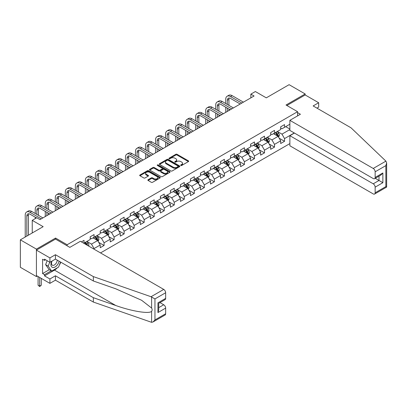 <?xml version="1.0" encoding="UTF-8"?>
<svg xmlns="http://www.w3.org/2000/svg" width="407" height="407" viewBox="0 0 407 407"><rect width="100%" height="100%" fill="white"/><g stroke="black" fill="none" stroke-linecap="round" stroke-linejoin="round"><path stroke-width="0.61" d="M180.835 165.461A0.626 0.361 0 0 0 181.72 165.461L188.421 161.589A0.89 0.514 0 0 0 188.68 161.228A0.89 0.514 0 0 0 188.421 160.862L177.065 154.309A0.89 0.514 0 0 0 175.804 154.309L169.103 158.175A0.626 0.361 0 0 0 168.92 158.43A0.626 0.361 0 0 0 169.103 158.689A0.626 0.361 0 0 0 169.984 158.689L170.854 158.186A2.854 1.648 0 0 1 174.888 158.186L175.834 158.73A2.854 1.648 0 0 1 176.674 159.9A2.854 1.648 0 0 1 175.834 161.065L174.969 161.564A0.626 0.361 0 0 0 174.786 161.818A0.626 0.361 0 0 0 174.969 162.072A0.626 0.361 0 0 0 175.849 162.072L176.719 161.574A2.854 1.648 0 0 1 180.759 161.574L181.7 162.118A2.854 1.648 0 0 1 182.54 163.283A2.854 1.648 0 0 1 181.7 164.448L180.835 164.952A0.626 0.361 0 0 0 180.652 165.206A0.626 0.361 0 0 0 180.835 165.461L180.835 164.952M148.112 179.726A0.89 0.514 0 0 0 147.853 180.092A0.89 0.514 0 0 0 148.112 180.454L151.297 182.295A0.89 0.514 0 0 0 152.559 182.295L160.002 177.996A0.89 0.514 0 0 0 160.266 177.635A0.89 0.514 0 0 0 160.002 177.269L148.647 170.716A0.89 0.514 0 0 0 147.385 170.716L139.942 175.01A0.89 0.514 0 0 0 139.682 175.376A0.89 0.514 0 0 0 139.942 175.738L143.793 177.961A0.89 0.514 0 0 0 145.055 177.961L148.24 176.124A0.89 0.514 0 0 0 148.499 175.758A0.89 0.514 0 0 0 148.24 175.392L146.332 174.293A2.386 1.379 0 0 1 145.63 173.316A2.386 1.379 0 0 1 147.105 172.044A2.386 1.379 0 0 1 149.705 172.344L157.178 176.658A2.386 1.379 0 0 1 157.88 177.635A2.386 1.379 0 0 1 156.405 178.907A2.386 1.379 0 0 1 153.805 178.607L152.559 177.89A0.89 0.514 0 0 0 151.297 177.89L148.112 179.726L148.112 180.454L151.297 178.632L151.297 177.89M316.926 108.125L318.666 107.127L318.666 102.747L305.169 94.953L305.169 93.956L289.102 84.676L266.29 97.848L255.362 91.539L250.865 94.139L254.08 95.996L39.952 219.617L36.737 217.765L32.239 220.36L32.239 232.977M55.566 239.138L55.566 238.059L36.416 249.115L20.35 239.84L43.162 226.668L32.239 220.36M55.566 238.059L67.135 244.739L297.583 111.691L297.583 115.883M305.169 93.956L286.019 105.011L297.583 111.691M170.915 170.971A0.89 0.514 0 0 0 172.176 170.971L179.619 166.672A0.89 0.514 0 0 0 179.884 166.305A0.89 0.514 0 0 0 179.619 165.944L168.269 159.386A0.89 0.514 0 0 0 167.007 159.386L159.559 163.685A0.89 0.514 0 0 0 159.3 164.052A0.89 0.514 0 0 0 159.559 164.413L170.915 170.971M157.636 165.598A0.626 0.361 0 0 1 158.267 165.685L158.267 164.942L169.811 171.606A0.89 0.514 0 0 1 170.075 171.973A0.89 0.514 0 0 1 169.811 172.334L162.368 176.633A0.89 0.514 0 0 1 161.106 176.633L149.751 170.075L149.751 169.348A0.89 0.514 0 0 0 149.491 169.714A0.89 0.514 0 0 0 149.751 170.075M149.751 169.348L152.94 167.511A0.89 0.514 0 0 1 154.202 167.511L158.806 170.167A0.89 0.514 0 0 0 160.068 170.167L162.179 168.946A0.89 0.514 0 0 0 162.439 168.584A0.89 0.514 0 0 0 162.179 168.218L157.387 165.451A0.626 0.361 0 0 1 157.204 165.196A0.626 0.361 0 0 1 157.59 164.866A0.626 0.361 0 0 1 158.267 164.942M36.416 249.115L36.416 276.572L20.35 267.297L20.35 239.84M67.135 245.813L67.135 244.739M100.519 252.92L289.876 143.595M289.876 124.232L284.539 127.31L284.539 124.598L280.682 126.826L280.682 129.533L274.516 133.099L274.516 130.388L270.66 132.616L270.66 135.322L264.489 138.884L264.489 136.177L260.633 138.4L260.633 141.112L254.461 144.673L254.461 141.967L250.61 144.19L250.61 146.896L244.439 150.463L244.439 147.751L240.583 149.98L240.583 152.686L234.412 156.247L234.412 153.541L230.555 155.764L230.555 158.476L224.389 162.037L224.389 159.33L220.533 161.554L220.533 164.265L214.362 167.826L214.362 165.115L210.505 167.343L210.505 170.05L204.339 173.611L204.339 170.904L200.483 173.133L200.483 175.839L194.312 179.401L194.312 176.694L190.456 178.917L190.456 181.629L184.29 185.19L184.29 182.478L180.433 184.707L180.433 187.413L174.262 190.975L174.262 188.268L170.406 190.496L170.406 193.203L164.235 196.764L164.235 194.058L160.383 196.281L160.383 198.992L154.212 202.554L154.212 199.842L150.356 202.07L150.356 204.777L144.185 208.338L144.185 205.632L140.329 207.86L140.329 210.567L134.162 214.128L134.162 211.421L130.306 213.644L130.306 216.356L124.135 219.917L124.135 217.206L120.279 219.434L120.279 222.141L114.113 225.707L114.113 222.995L110.256 225.224L110.256 227.93L104.085 231.491L104.085 228.785L100.229 231.008L100.229 233.72L94.063 237.281L94.063 234.574L90.206 236.798L90.206 239.504L84.035 243.071L84.035 240.359L81.4 241.88M294.276 132.967L284.539 138.589L284.539 141.295L280.682 143.523L280.682 140.812L274.516 144.378L274.516 147.085L270.66 149.313L270.66 146.601L264.489 150.163L264.489 152.874L260.633 155.098L260.633 152.391L254.461 155.952L254.461 158.659L250.61 160.887L250.61 158.181L244.439 161.742L244.439 164.448L240.583 166.677L240.583 163.965L234.412 167.526L234.412 170.238L230.555 172.461L230.555 169.755L224.389 173.316L224.389 176.022L220.533 178.251L220.533 175.544L214.362 179.105L214.362 181.812L210.505 184.04L210.505 181.329L204.339 184.89L204.339 187.602L200.483 189.825L200.483 187.118L194.312 190.68L194.312 193.386L190.456 195.614L190.456 192.908L184.29 196.469L184.29 199.176L180.433 201.404L180.433 198.692L174.262 202.254L174.262 204.965L170.406 207.188L170.406 204.482L164.235 208.043L164.235 210.755L160.383 212.978L160.383 210.271L154.212 213.833L154.212 216.539L150.356 218.768L150.356 216.056L144.185 219.622L144.185 222.329L140.329 224.552L140.329 221.846L134.162 225.407L134.162 228.118L130.306 230.342L130.306 227.635L124.135 231.196L124.135 233.903L120.279 236.131L120.279 233.42L114.113 236.986L114.113 239.692L110.256 241.921L110.256 239.209L104.085 242.77L104.085 245.482L100.229 247.705L100.229 244.999L94.063 248.56L94.063 249.191M84.035 243.071L83.745 243.233M93.03 237.876L97.66 240.547L91.489 244.108L86.864 241.437M90.206 238.024L91.489 238.767L94.063 237.281M91.489 244.108L94.063 248.56M97.66 240.547L100.229 244.999M103.057 232.087L107.687 234.758L101.516 238.319L96.886 235.648M100.229 232.234L101.516 232.977L104.085 231.491M101.516 238.319L104.085 242.77M107.687 234.758L110.256 239.209M113.085 226.297L117.709 228.968L111.538 232.529L106.914 229.858M110.256 226.445L111.538 227.187L114.113 225.707M111.538 232.529L114.113 236.986M117.709 228.968L120.279 233.42M123.107 220.513L127.737 223.184L121.566 226.745L116.936 224.074M120.279 220.66L121.566 221.403L124.135 219.917M121.566 226.745L124.135 231.196M127.737 223.184L130.306 227.635M133.135 214.723L137.759 217.394L131.593 220.955L126.964 218.284M130.306 214.871L131.593 215.613L134.162 214.128M131.593 220.955L134.162 225.407M137.759 217.394L140.329 221.846M143.157 208.933L147.787 211.604L141.616 215.166L136.991 212.495M140.329 209.081L141.616 209.824L144.185 208.338M141.616 215.166L144.185 219.622M147.787 211.604L150.356 216.056M153.185 203.144L157.809 205.82L151.643 209.381L147.013 206.71M150.356 203.297L151.643 204.034L154.212 202.554M151.643 209.381L154.212 213.833M157.809 205.82L160.383 210.271M163.207 197.359L167.837 200.03L161.665 203.592L157.041 200.921M160.383 197.507L161.665 198.25L164.235 196.764M161.665 203.592L164.235 208.043M167.837 200.03L170.406 204.482M173.234 191.57L177.859 194.241L171.693 197.802L167.063 195.131M170.406 191.717L171.693 192.46L174.262 190.975M171.693 197.802L174.262 202.254M177.859 194.241L180.433 198.692M183.257 185.78L187.886 188.456L181.715 192.018L177.091 189.347M180.433 185.933L181.715 186.671L184.29 185.19M181.715 192.018L184.29 196.469M187.886 188.456L190.456 192.908M193.284 179.996L197.909 182.667L191.743 186.228L187.113 183.557M190.456 180.143L191.743 180.886L194.312 179.401M191.743 186.228L194.312 190.68M197.909 182.667L200.483 187.118M203.312 174.206L207.936 176.877L201.765 180.438L197.141 177.767M200.483 174.354L201.765 175.096L204.339 173.611M201.765 180.438L204.339 184.89M207.936 176.877L210.505 181.329M213.334 168.417L217.964 171.088L211.793 174.654L207.163 171.978M210.505 168.569L211.793 169.307L214.362 167.826M211.793 174.654L214.362 179.105M217.964 171.088L220.533 175.544M223.362 162.632L227.986 165.303L221.82 168.864L217.19 166.193M220.533 162.78L221.82 163.522L224.389 162.037M221.82 168.864L224.389 173.316M227.986 165.303L230.555 169.755M233.384 156.843L238.014 159.513L231.842 163.075L227.218 160.404M230.555 156.99L231.842 157.733L234.412 156.247M231.842 163.075L234.412 167.526M238.014 159.513L240.583 163.965M243.411 151.053L248.036 153.724L241.87 157.285L237.24 154.614M240.583 151.201L241.87 151.943L244.439 150.463M241.87 157.285L244.439 161.742M248.036 153.724L250.61 158.181M253.434 145.268L258.063 147.939L251.892 151.501L247.268 148.83M250.61 145.416L251.892 146.159L254.461 144.673M251.892 151.501L254.461 155.952M258.063 147.939L260.633 152.391M263.461 139.479L268.086 142.15L261.92 145.711L257.29 143.04M260.633 139.626L261.92 140.369L264.489 138.884M261.92 145.711L264.489 150.163M268.086 142.15L270.66 146.601M273.484 133.689L278.113 136.36L271.942 139.922L267.318 137.251M270.66 133.837L271.942 134.58L274.516 133.099M271.942 139.922L274.516 144.378M278.113 136.36L280.682 140.812M289.876 129.574L281.97 134.137L277.34 131.466M285.694 126.643L289.876 129.055M280.682 128.052L281.97 128.795L284.539 127.31M281.97 134.137L284.539 138.589M36.416 276.572L37.281 276.073M250.865 94.139L250.865 97.848M279.171 138.197L284.539 141.295M269.149 143.986L274.516 147.085M259.122 149.776L264.489 152.874M249.099 155.56L254.461 158.659M239.072 161.35L244.439 164.448M229.049 167.14L234.412 170.238M219.022 172.924L224.389 176.022M208.995 178.714L214.362 181.812M198.972 184.503L204.339 187.602M188.945 190.293L194.312 193.386M178.922 196.077L184.29 199.176M168.895 201.867L174.262 204.965M158.872 207.656L164.235 210.755M148.845 213.441L154.212 216.539M138.823 219.231L144.185 222.329M128.795 225.02L134.162 228.118M118.773 230.805L124.135 233.903M108.745 236.594L114.113 239.692M98.718 242.384L104.085 245.482M181.084 165.547L181.7 165.191A2.854 1.648 0 0 0 182.54 164.026L182.54 163.283M176.674 159.9L176.674 160.638A2.854 1.648 0 0 1 175.834 161.803L175.219 162.164M188.41 161.599L177.065 155.052A0.89 0.514 0 0 0 175.804 155.052L169.353 158.776M179.619 165.944L179.619 166.672L168.269 160.129A0.89 0.514 0 0 0 167.007 160.129L159.575 164.423M178.042 166.565A0.626 0.361 0 0 0 178.225 166.305A0.626 0.361 0 0 0 178.042 166.051L168.076 160.297A0.626 0.361 0 0 0 167.196 160.297L166.28 160.826A2.854 1.648 0 0 0 165.446 161.991A2.854 1.648 0 0 0 166.28 163.156L173.092 167.089A2.854 1.648 0 0 0 177.131 167.089L178.042 166.565L178.042 167.302A0.626 0.361 0 0 0 178.225 167.048L178.225 166.305M165.446 161.991L165.446 162.734A2.854 1.648 0 0 0 166.28 163.899L166.28 163.156M178.042 167.302L177.131 167.832A2.854 1.648 0 0 1 173.092 167.832L166.28 163.899M149.766 170.085L152.94 168.254L152.94 167.511M162.439 168.584L162.439 169.327A0.89 0.514 0 0 1 162.179 169.688L160.068 170.909A0.89 0.514 0 0 1 158.806 170.909L154.202 168.254A0.89 0.514 0 0 0 152.94 168.254M158.267 165.685L169.8 172.344M163.583 172.924A2.386 1.379 0 0 0 166.183 173.224A2.386 1.379 0 0 0 167.659 171.952A2.386 1.379 0 0 0 166.956 170.981L164.326 169.46A0.89 0.514 0 0 0 163.065 169.46L160.948 170.675A0.89 0.514 0 0 0 160.689 171.042A0.89 0.514 0 0 0 160.948 171.408L163.583 172.924L163.583 173.667A2.386 1.379 0 0 0 166.183 173.967A2.386 1.379 0 0 0 167.659 172.695L167.659 171.952M160.689 171.042L160.689 171.785A0.89 0.514 0 0 0 160.948 172.146L160.948 171.408M163.583 173.667L160.948 172.146M157.88 177.635L157.88 178.378A2.386 1.379 0 0 1 156.405 179.65A2.386 1.379 0 0 1 153.805 179.35L152.559 178.632A0.89 0.514 0 0 0 151.297 178.632M145.63 173.316L145.63 174.059A2.386 1.379 0 0 0 146.332 175.035L146.332 174.293M148.229 176.129L146.332 175.035M159.992 178.007L148.647 171.454A0.89 0.514 0 0 0 147.385 171.454L139.957 175.748M278.622 137.24L279.385 135.317A2.406 1.389 -120 0 0 278.617 133.267L277.289 131.492M274.979 134.554L274.079 133.348M277.742 136.147L278.083 135.419A2.406 1.389 -120 0 0 277.396 133.969L276.068 132.199M275.468 132.55L276.938 134.513A1.226 0.707 60 0 1 277.162 134.885L278.083 135.419M275.3 132.646L276.623 134.417A2.406 1.389 60 0 1 277.315 135.862M225.727 103.52L225.727 99.364A6.817 3.938 60 0 1 227.137 96.245L228.744 95.314A6.817 3.938 60 0 1 232.153 95.655L243.411 102.152M227.137 96.245A6.817 3.938 60 0 1 230.545 96.581L241.804 103.083M240.196 104.009L230.545 98.438A4.543 2.625 -120 0 0 228.271 98.209A4.543 2.625 -120 0 0 227.33 100.29L227.33 104.446M229.222 98.001A4.543 2.625 -120 0 0 228.938 99.364L228.938 105.372M227.33 108.155L227.33 111.437M228.938 109.086L228.938 110.511M225.727 112.363L225.727 107.229M51.75 261.223A5.907 3.409 120 0 0 53.027 267.521A5.907 3.409 120 0 0 59.117 261.223M52.065 261.045A4.045 2.335 120 0 0 52.335 265.201A4.045 2.335 120 0 0 52.925 265.384A4.045 2.335 120 0 0 57.214 260.124M60.541 262.042L58.588 267.073L51.648 271.082L49.079 269.597L45.609 264.662L47.146 260.694M51.648 271.082L48.179 266.147L49.72 262.174M45.609 264.662L48.179 266.147M385.907 161.131L386.65 162.932L385.851 165.618L375.152 171.795A2.727 1.572 -120 0 0 373.224 168.457L385.907 161.131L351.053 127.829L313.136 105.937L318.666 102.747M294.434 133.058L289.876 135.694L289.876 145.787L373.224 193.91A2.727 1.572 -120 0 0 374.588 194.042A2.727 1.572 -120 0 0 375.152 192.796L375.152 187.154A2.727 1.572 -120 0 0 373.224 183.816L379.009 180.479L382.865 182.702L375.152 187.154M289.876 135.694L373.224 183.816M297.583 112.617L300.412 114.25L289.876 120.335L289.876 130.423L373.224 178.546A2.727 1.572 -120 0 0 374.588 178.683A2.727 1.572 -120 0 0 375.152 177.437L375.152 171.795M289.876 120.335L373.224 168.457M305.169 94.953L286.884 105.51M375.244 178.302L379.009 180.479L379.009 176.129M375.152 177.437L382.865 172.98L380.937 175.015L374.588 178.683M375.152 192.796L385.851 186.62L386.258 186.854M57.306 267.811A10.226 5.902 -60 0 1 54.472 270.116L44.516 275.87L49.913 278.983L55.438 275.793L93.356 297.685L93.356 302.06L151.613 322.324L153.022 321.962L154.95 319.927L165.649 313.751A2.727 1.572 60 0 1 165.084 314.998L153.022 321.962M93.356 297.685L115.766 305.504C131.685 311.289 149.522 314.158 151.613 311.279C152.31 310.399 152.31 309.32 151.613 308.043L141.6 300.264L115.766 288.807L93.356 280.988L55.438 259.096L49.913 262.286L44.516 259.173L44.516 260.358L42.587 259.244L42.587 273.565L44.516 274.679L51.196 270.823M49.913 278.983L49.913 283.364L36.416 275.57L36.416 250.117L55.505 239.097L69.831 247.375L80.372 241.29L163.721 289.408A2.727 1.572 60 0 1 165.649 292.75L165.649 298.387A2.727 1.572 60 0 1 165.084 299.638L158.74 303.301L158.74 309.875L157.941 312.561L157.941 302.839C158.979 303.439 158.979 303.439 157.941 302.839L165.649 298.387M55.438 275.793L55.438 280.174L49.913 283.364M93.356 302.06L55.438 280.174M165.649 292.75L154.95 298.926L151.038 296.734L93.356 276.607L55.438 254.721L49.913 257.911L49.913 262.286M49.913 257.911L36.416 250.117M44.516 275.87L44.516 274.679M55.438 254.721L55.438 259.096M93.356 276.607L93.356 280.988M158.74 307.646L163.721 304.772A2.727 1.572 60 0 1 165.649 308.109L165.649 313.751M163.721 304.772L159.961 302.594M60.791 262.184A10.226 5.902 -60 0 1 59.336 265.135M45.543 259.763L44.516 260.358M42.587 273.565L49.272 269.709M268.595 143.03L269.358 141.102A2.406 1.389 -120 0 0 268.589 139.052L267.267 137.281M264.952 140.339L264.051 139.138M267.714 141.936L268.06 141.209A2.406 1.389 -120 0 0 267.368 139.759L266.046 137.988M265.44 138.334L266.911 140.298A1.226 0.707 60 0 1 267.134 140.674L268.06 141.209M265.272 138.431L266.6 140.201A2.406 1.389 60 0 1 267.287 141.651M258.572 148.82L259.335 146.891A2.406 1.389 -120 0 0 258.567 144.841L257.239 143.071M254.93 146.128L254.024 144.928M257.692 147.721L258.033 146.993A2.406 1.389 -120 0 0 257.346 145.543L256.018 143.773M255.413 144.124L256.888 146.088A1.226 0.707 60 0 1 257.112 146.459L258.033 146.993M255.245 144.22L256.573 145.991A2.406 1.389 60 0 1 257.265 147.441M215.7 109.305L215.7 105.154A6.817 3.938 60 0 1 217.109 102.03L218.717 101.104A6.817 3.938 60 0 1 222.125 101.44L233.384 107.941M217.109 102.03A6.817 3.938 60 0 1 220.518 102.371L231.776 108.867M230.174 109.798L220.518 104.223A4.543 2.625 -120 0 0 218.249 103.999A4.543 2.625 -120 0 0 217.307 106.079L217.307 110.236M219.195 103.79A4.543 2.625 -120 0 0 218.915 105.154L218.915 111.162M217.307 113.945L217.307 117.226M218.915 114.871L218.915 116.295M215.7 118.152L215.7 113.019M205.672 115.095L205.672 110.938A6.817 3.938 60 0 1 207.087 107.819L208.694 106.893A6.817 3.938 60 0 1 212.103 107.229L223.362 113.731M207.087 107.819A6.817 3.938 60 0 1 210.495 108.155L221.754 114.657M220.146 115.583L210.495 110.012A4.543 2.625 -120 0 0 208.221 109.788A4.543 2.625 -120 0 0 207.28 111.869L207.28 116.02M209.173 109.575A4.543 2.625 -120 0 0 208.888 110.938L208.888 116.951M207.28 119.734L207.28 123.011M208.888 120.66L208.888 122.085M205.672 123.942L205.672 118.803M248.545 154.604L249.308 152.681A2.406 1.389 -120 0 0 248.54 150.631L247.217 148.86M244.902 151.918L244.002 150.712M247.665 153.51L248.011 152.783A2.406 1.389 -120 0 0 247.319 151.333L245.996 149.562M245.39 149.913L246.861 151.877A1.226 0.707 60 0 1 247.085 152.249L248.011 152.783M245.223 150.01L246.55 151.78A2.406 1.389 60 0 1 247.237 153.225M238.517 160.394L239.285 158.465A2.406 1.389 -120 0 0 238.517 156.415L237.189 154.645M234.875 157.702L233.974 156.502M237.637 159.3L237.983 158.572A2.406 1.389 -120 0 0 237.296 157.122L235.968 155.352M235.363 155.698L236.838 157.662A1.226 0.707 60 0 1 237.057 158.038L237.983 158.572M235.195 155.795L236.523 157.565A2.406 1.389 60 0 1 237.215 159.015M228.495 166.183L229.258 164.255A2.406 1.389 -120 0 0 228.49 162.205L227.162 160.434M224.852 163.492L223.952 162.291M227.615 165.084L227.961 164.357A2.406 1.389 -120 0 0 227.269 162.912L225.941 161.141M225.341 161.487L226.811 163.451A1.226 0.707 60 0 1 227.035 163.823L227.961 164.357M225.173 161.584L226.501 163.355A2.406 1.389 60 0 1 227.187 164.804M195.65 120.884L195.65 116.728A6.817 3.938 60 0 1 197.059 113.609L198.667 112.678A6.817 3.938 60 0 1 202.076 113.019L213.334 119.516M197.059 113.609A6.817 3.938 60 0 1 200.468 113.945L211.726 120.447M210.124 121.372L200.468 115.802A4.543 2.625 -120 0 0 198.199 115.573A4.543 2.625 -120 0 0 197.258 117.654L197.258 121.81M199.145 115.364A4.543 2.625 -120 0 0 198.86 116.728L198.86 122.736M197.258 125.519L197.258 128.8M198.86 126.45L198.86 127.874M195.65 129.726L195.65 124.593M185.623 126.669L185.623 122.517A6.817 3.938 60 0 1 187.037 119.393L188.645 118.468A6.817 3.938 60 0 1 192.048 118.803L203.312 125.305M187.037 119.393A6.817 3.938 60 0 1 190.445 119.734L201.704 126.231M200.096 127.162L190.445 121.586A4.543 2.625 -120 0 0 188.171 121.362A4.543 2.625 -120 0 0 187.23 123.443L187.23 127.6M189.123 121.154A4.543 2.625 -120 0 0 188.838 122.517L188.838 128.526M187.23 131.308L187.23 134.59M188.838 132.234L188.838 133.659M185.623 135.516L185.623 130.382M175.6 132.458L175.6 128.302A6.817 3.938 60 0 1 177.009 125.183L178.617 124.257A6.817 3.938 60 0 1 182.026 124.593L193.284 131.095M177.009 125.183A6.817 3.938 60 0 1 180.418 125.519L191.677 132.021M190.069 132.947L180.418 127.376A4.543 2.625 -120 0 0 178.149 127.152A4.543 2.625 -120 0 0 177.208 129.233L177.208 133.384M179.095 126.943A4.543 2.625 -120 0 0 178.81 128.302L178.81 134.315M177.208 137.098L177.208 140.374M178.81 138.024L178.81 139.448M175.6 141.305L175.6 136.167M218.467 171.968L219.236 170.045A2.406 1.389 -120 0 0 218.467 167.994L217.14 166.224M214.825 169.281L213.924 168.076M217.587 170.874L217.933 170.146A2.406 1.389 -120 0 0 217.246 168.696L215.919 166.926M215.313 167.277L216.789 169.241A1.226 0.707 60 0 1 217.007 169.612L217.933 170.146M215.145 167.374L216.473 169.144A2.406 1.389 60 0 1 217.165 170.589M165.573 138.248L165.573 134.091A6.817 3.938 60 0 1 166.987 130.973L168.59 130.042A6.817 3.938 60 0 1 171.998 130.382L183.257 136.879M166.987 130.973A6.817 3.938 60 0 1 170.396 131.308L181.654 137.81M180.047 138.736L170.396 133.165A4.543 2.625 -120 0 0 168.122 132.936A4.543 2.625 -120 0 0 167.18 135.017L167.18 139.174M169.073 132.728A4.543 2.625 -120 0 0 168.788 134.091L168.788 140.1M167.18 142.882L167.18 146.164M168.788 143.813L168.788 145.238M165.573 147.09L165.573 141.957M208.445 177.757L209.208 175.829A2.406 1.389 -120 0 0 208.44 173.779L207.112 172.008M204.802 175.066L203.902 173.865M207.565 176.663L207.911 175.936A2.406 1.389 -120 0 0 207.219 174.486L205.891 172.716M205.291 173.061L206.761 175.025A1.226 0.707 60 0 1 206.985 175.402L207.911 175.936M205.123 173.158L206.446 174.929A2.406 1.389 60 0 1 207.138 176.379M155.55 144.032L155.55 139.881A6.817 3.938 60 0 1 156.96 136.757L158.567 135.831A6.817 3.938 60 0 1 161.976 136.167L173.234 142.669M156.96 136.757A6.817 3.938 60 0 1 160.368 137.098L171.627 143.595M170.019 144.526L160.368 138.95A4.543 2.625 -120 0 0 158.094 138.726A4.543 2.625 -120 0 0 157.153 140.807L157.153 144.963M159.045 138.517A4.543 2.625 -120 0 0 158.761 139.881L158.761 145.889M157.153 148.672L157.153 151.953M158.761 149.598L158.761 151.022M155.55 152.879L155.55 147.746M198.418 183.547L199.186 181.619A2.406 1.389 -120 0 0 198.413 179.568L197.09 177.798M194.775 180.856L193.874 179.655M197.537 182.453L197.883 181.72A2.406 1.389 -120 0 0 197.192 180.276L195.869 178.505M195.263 178.851L196.734 180.815A1.226 0.707 60 0 1 196.957 181.186L197.883 181.72M195.095 178.948L196.423 180.718A2.406 1.389 60 0 1 197.11 182.168M145.523 149.822L145.523 145.665A6.817 3.938 60 0 1 146.937 142.547L148.54 141.621A6.817 3.938 60 0 1 151.948 141.957L163.207 148.458M146.937 142.547A6.817 3.938 60 0 1 150.341 142.882L161.604 149.384M159.997 150.31L150.341 144.739A4.543 2.625 -120 0 0 148.072 144.516A4.543 2.625 -120 0 0 147.131 146.596L147.131 150.748M149.023 144.307A4.543 2.625 -120 0 0 148.738 145.665L148.738 151.679M147.131 154.462L147.131 157.738M148.738 155.388L148.738 156.812M145.523 158.669L145.523 153.531M188.395 189.331L189.158 187.408A2.406 1.389 -120 0 0 188.39 185.358L187.062 183.588M184.753 186.645L183.852 185.439M187.515 188.238L187.856 187.51A2.406 1.389 -120 0 0 187.169 186.06L185.841 184.29M185.241 184.641L186.711 186.604A1.226 0.707 60 0 1 186.935 186.976L187.856 187.51M185.073 184.737L186.396 186.508A2.406 1.389 60 0 1 187.088 187.958M135.5 155.611L135.5 151.455A6.817 3.938 60 0 1 136.91 148.336L138.517 147.405A6.817 3.938 60 0 1 141.926 147.746L153.185 154.243M136.91 148.336A6.817 3.938 60 0 1 140.318 148.672L151.577 155.174M149.969 156.1L140.318 150.529A4.543 2.625 -120 0 0 138.044 150.3A4.543 2.625 -120 0 0 137.103 152.381L137.103 156.537M138.996 150.091A4.543 2.625 -120 0 0 138.711 151.455L138.711 157.463M137.103 160.246L137.103 163.528M138.711 161.177L138.711 162.602M135.5 164.453L135.5 159.32M178.368 195.121L179.131 193.198A2.406 1.389 -120 0 0 178.363 191.142L177.04 189.372M174.725 192.43L173.825 191.229M177.488 194.027L177.834 193.3A2.406 1.389 -120 0 0 177.142 191.85L175.819 190.079M175.214 190.425L176.684 192.394A1.226 0.707 60 0 1 176.908 192.765L177.834 193.3M175.046 190.522L176.373 192.292A2.406 1.389 60 0 1 177.06 193.742M125.473 161.401L125.473 157.244A6.817 3.938 60 0 1 126.882 154.121L128.49 153.195A6.817 3.938 60 0 1 131.899 153.531L143.157 160.032M126.882 154.121A6.817 3.938 60 0 1 130.291 154.462L141.55 160.958M139.947 161.889L130.291 156.313A4.543 2.625 -120 0 0 128.022 156.09A4.543 2.625 -120 0 0 127.081 158.17L127.081 162.327M128.973 155.881A4.543 2.625 -120 0 0 128.688 157.244L128.688 163.253M127.081 166.036L127.081 169.317M128.688 166.962L128.688 168.386M125.473 170.243L125.473 165.11M168.345 200.91L169.108 198.982A2.406 1.389 -120 0 0 168.34 196.932L167.012 195.162M164.703 198.219L163.802 197.019M167.465 199.817L167.806 199.084A2.406 1.389 -120 0 0 167.119 197.639L165.791 195.869M165.191 196.215L166.661 198.178A1.226 0.707 60 0 1 166.885 198.55L167.806 199.084M165.023 196.311L166.346 198.082A2.406 1.389 60 0 1 167.038 199.532M115.446 167.185L115.446 163.029A6.817 3.938 60 0 1 116.86 159.91L118.468 158.984A6.817 3.938 60 0 1 121.876 159.32L133.135 165.822M116.86 159.91A6.817 3.938 60 0 1 120.269 160.246L131.527 166.748M129.919 167.674L120.269 162.103A4.543 2.625 -120 0 0 117.994 161.879A4.543 2.625 -120 0 0 117.053 163.96L117.053 168.116M118.946 161.671A4.543 2.625 -120 0 0 118.661 163.029L118.661 169.042M117.053 171.825L117.053 175.102M118.661 172.751L118.661 174.176M115.446 176.033L115.446 170.894M158.318 206.695L159.081 204.772A2.406 1.389 -120 0 0 158.313 202.722L156.99 200.951M154.675 204.009L153.775 202.803M157.438 205.601L157.784 204.874A2.406 1.389 -120 0 0 157.092 203.424L155.769 201.653M155.164 202.004L156.634 203.968A1.226 0.707 60 0 1 156.858 204.339L157.784 204.874M154.996 202.101L156.324 203.871A2.406 1.389 60 0 1 157.01 205.321M105.423 172.975L105.423 168.819A6.817 3.938 60 0 1 106.832 165.7L108.44 164.769A6.817 3.938 60 0 1 111.849 165.11L123.107 171.612M106.832 165.7A6.817 3.938 60 0 1 110.241 166.036L121.5 172.537M119.897 173.463L110.241 167.893A4.543 2.625 -120 0 0 107.972 167.669A4.543 2.625 -120 0 0 107.031 169.744L107.031 173.901M108.918 167.455A4.543 2.625 -120 0 0 108.633 168.819L108.633 174.832M107.031 177.615L107.031 180.891M108.633 178.541L108.633 179.965M105.423 181.817L105.423 176.684M148.296 212.485L149.059 210.561A2.406 1.389 -120 0 0 148.29 208.506L146.963 206.736M144.653 209.793L143.747 208.593M147.41 211.391L147.756 210.663A2.406 1.389 -120 0 0 147.069 209.213L145.742 207.443M145.136 207.789L146.612 209.758A1.226 0.707 60 0 1 146.83 210.129L147.756 210.663M144.968 207.891L146.296 209.661A2.406 1.389 60 0 1 146.988 211.106M95.396 178.765L95.396 174.608A6.817 3.938 60 0 1 96.81 171.484L98.418 170.558A6.817 3.938 60 0 1 101.826 170.894L113.085 177.396M96.81 171.484A6.817 3.938 60 0 1 100.219 171.825L111.477 178.327M109.87 179.253L100.219 173.677A4.543 2.625 -120 0 0 97.945 173.453A4.543 2.625 -120 0 0 97.003 175.534L97.003 179.691M98.896 173.245A4.543 2.625 -120 0 0 98.611 174.608L98.611 180.616M97.003 183.399L97.003 186.681M98.611 184.33L98.611 185.755M95.396 187.607L95.396 182.473M138.268 218.274L139.031 216.346A2.406 1.389 -120 0 0 138.263 214.296L136.935 212.525M134.625 215.583L133.725 214.382M137.388 217.18L137.734 216.448A2.406 1.389 -120 0 0 137.042 215.003L135.714 213.232M135.114 213.578L136.584 215.542A1.226 0.707 60 0 1 136.808 215.919L137.734 216.448M134.946 213.675L136.274 215.445A2.406 1.389 60 0 1 136.961 216.895M85.373 184.549L85.373 180.393A6.817 3.938 60 0 1 86.783 177.274L88.39 176.348A6.817 3.938 60 0 1 91.799 176.684L103.057 183.186M86.783 177.274A6.817 3.938 60 0 1 90.191 177.615L101.45 184.112M99.842 185.043L90.191 179.467A4.543 2.625 -120 0 0 87.922 179.243A4.543 2.625 -120 0 0 86.981 181.324L86.981 185.48M88.868 179.034A4.543 2.625 -120 0 0 88.584 180.393L88.584 186.406M86.981 189.189L86.981 192.47M88.584 190.115L88.584 191.539M85.373 193.396L85.373 188.263M128.241 224.059L129.009 222.136A2.406 1.389 -120 0 0 128.241 220.085L126.913 218.315M124.598 221.372L123.697 220.167M127.36 222.965L127.706 222.237A2.406 1.389 -120 0 0 127.02 220.787L125.692 219.017M125.086 219.368L126.562 221.332A1.226 0.707 60 0 1 126.781 221.703L127.706 222.237M124.918 219.465L126.246 221.235A2.406 1.389 60 0 1 126.938 222.685M75.346 190.339L75.346 186.182A6.817 3.938 60 0 1 76.76 183.064L78.368 182.138A6.817 3.938 60 0 1 81.771 182.473L93.03 188.975M76.76 183.064A6.817 3.938 60 0 1 80.169 183.399L91.427 189.901M89.82 190.827L80.169 185.256A4.543 2.625 -120 0 0 77.895 185.032A4.543 2.625 -120 0 0 76.954 187.108L76.954 191.265M78.846 184.819A4.543 2.625 -120 0 0 78.561 186.182L78.561 192.196M76.954 194.978L76.954 198.255M78.561 195.904L78.561 197.329M75.346 199.186L75.346 194.047M118.218 229.848L118.981 227.925A2.406 1.389 -120 0 0 118.213 225.875L116.885 224.099M114.576 227.162L113.675 225.956M117.338 228.754L117.684 228.027A2.406 1.389 -120 0 0 116.992 226.577L115.664 224.806M115.064 225.157L116.534 227.121A1.226 0.707 60 0 1 116.758 227.493L117.684 228.027M114.896 225.254L116.219 227.025A2.406 1.389 60 0 1 116.911 228.469M65.324 196.128L65.324 191.972A6.817 3.938 60 0 1 66.733 188.853L68.34 187.922A6.817 3.938 60 0 1 71.749 188.263L83.008 194.76M66.733 188.853A6.817 3.938 60 0 1 70.141 189.189L81.4 195.691M79.792 196.617L70.141 191.046A4.543 2.625 -120 0 0 67.867 190.817A4.543 2.625 -120 0 0 66.926 192.898L66.926 197.054M68.819 190.608A4.543 2.625 -120 0 0 68.534 191.972L68.534 197.98M66.926 200.763L66.926 204.044M68.534 201.694L68.534 203.118M65.324 204.97L65.324 199.837M108.191 235.638L108.959 233.71A2.406 1.389 -120 0 0 108.191 231.659L106.863 229.889M104.548 232.946L103.648 231.746M107.311 234.544L107.657 233.816A2.406 1.389 -120 0 0 106.97 232.366L105.642 230.596M105.037 230.942L106.507 232.906A1.226 0.707 60 0 1 106.731 233.282L107.657 233.816M104.869 231.039L106.196 232.809A2.406 1.389 60 0 1 106.883 234.259M55.296 201.913L55.296 197.761A6.817 3.938 60 0 1 56.71 194.638L58.313 193.712A6.817 3.938 60 0 1 61.722 194.047L72.98 200.549M56.71 194.638A6.817 3.938 60 0 1 60.119 194.978L71.378 201.475M69.77 202.406L60.119 196.83A4.543 2.625 -120 0 0 57.845 196.606A4.543 2.625 -120 0 0 56.904 198.687L56.904 202.844M58.796 196.398A4.543 2.625 -120 0 0 58.511 197.761L58.511 203.77M56.904 206.553L56.904 209.834M58.511 207.478L58.511 208.903M55.296 210.76L55.296 205.627M98.168 241.427L98.932 239.499A2.406 1.389 -120 0 0 98.163 237.449L96.835 235.678M94.526 238.736L93.625 237.535M97.288 240.328L97.629 239.601A2.406 1.389 -120 0 0 96.942 238.151L95.614 236.381M95.014 236.732L96.484 238.695A1.226 0.707 60 0 1 96.708 239.067L97.629 239.601M94.846 236.828L96.169 238.599A2.406 1.389 60 0 1 96.861 240.049M45.274 207.702L45.274 203.546A6.817 3.938 60 0 1 46.683 200.427L48.291 199.501A6.817 3.938 60 0 1 51.699 199.837L62.958 206.339M46.683 200.427A6.817 3.938 60 0 1 50.092 200.763L61.35 207.265M59.743 208.191L50.092 202.62A4.543 2.625 -120 0 0 47.817 202.396A4.543 2.625 -120 0 0 46.876 204.477L46.876 208.628M48.769 202.182A4.543 2.625 -120 0 0 48.484 203.546L48.484 209.559M46.876 212.342L46.876 215.618M48.484 213.268L48.484 214.693M45.274 216.549L45.274 211.411M88.64 246.062L88.904 245.289A2.406 1.389 -120 0 0 88.136 243.238L86.813 241.468M87.617 245.472L87.607 245.39A2.406 1.389 -120 0 0 86.915 243.941L85.592 242.17M84.987 242.521L86.457 244.485A1.226 0.707 60 0 1 86.681 244.856L87.607 245.39M84.819 242.618L86.147 244.388A2.406 1.389 60 0 1 86.401 244.765M35.246 213.492L35.246 209.335A6.817 3.938 60 0 1 36.661 206.217L38.263 205.286A6.817 3.938 60 0 1 41.672 205.627L52.93 212.123M36.661 206.217A6.817 3.938 60 0 1 40.064 206.553L51.323 213.054M49.72 213.98L40.064 208.409A4.543 2.625 -120 0 0 37.795 208.18A4.543 2.625 -120 0 0 36.854 210.261L36.854 214.418M38.746 207.972A4.543 2.625 -120 0 0 38.462 209.335L38.462 215.344M35.246 218.625L35.246 217.201M39.683 277.457L39.683 286.136L41.285 285.21L41.285 278.383M41.285 285.21L39.683 286.548L38.075 285.21L38.075 276.526M38.075 285.21L39.683 286.136L39.683 286.548M25.219 237.027L25.219 215.125A6.817 3.938 60 0 1 26.633 212.001L28.241 211.075A6.817 3.938 60 0 1 31.649 211.411L42.908 217.913M26.633 212.001A6.817 3.938 60 0 1 30.042 212.342L41.3 218.839M36.482 217.913L30.042 214.194A4.543 2.625 -120 0 0 27.768 213.97A4.543 2.625 -120 0 0 26.826 216.051L26.826 236.101M28.719 213.761A4.543 2.625 -120 0 0 28.434 215.125L28.434 235.175M181.7 165.191L181.7 164.448M174.969 162.072L174.969 161.564M175.834 161.803L175.834 161.065M169.103 158.689L169.103 158.175M175.804 155.052L175.804 154.309M177.065 155.052L177.065 154.309M188.421 161.589L188.421 160.862M159.559 164.413L159.559 163.685M167.007 160.129L167.007 159.386M168.269 160.129L168.269 159.386M173.092 167.832L173.092 167.089M177.131 167.832L177.131 167.089M154.202 168.254L154.202 167.511M158.806 170.909L158.806 170.167M160.068 170.909L160.068 170.167M162.179 169.688L162.179 168.946M169.811 172.334L169.811 171.606M152.559 178.632L152.559 177.89M153.805 179.35L153.805 178.607M148.24 176.124L148.24 175.392M139.942 175.738L139.942 175.01M147.385 171.454L147.385 170.716M148.647 171.454L148.647 170.716M160.002 177.996L160.002 177.269M277.874 136.223L279.37 135.363M277.396 133.969L278.617 133.267M275.681 134.956L276.623 134.417M232.153 95.655L230.545 96.581M228.938 99.364L227.33 100.29M385.851 186.62L385.851 165.618M382.865 172.98L382.865 182.702M151.613 322.324L151.613 311.279M151.613 308.043L151.613 296.998M154.95 298.926L154.95 319.927M165.649 308.109L157.941 312.561M151.038 296.734L163.721 289.408M54.472 270.116L115.766 305.504M267.852 142.012L269.342 141.148M267.368 139.759L268.589 139.052M265.659 140.746L266.6 140.201M257.824 147.802L259.32 146.937M257.346 145.543L258.567 144.841M255.632 146.535L256.573 145.991M222.125 101.44L220.518 102.371M218.915 105.154L217.307 106.079M212.103 107.229L210.495 108.155M208.888 110.938L207.28 111.869M247.802 153.587L249.293 152.727M247.319 151.333L248.54 150.631M245.609 152.325L246.55 151.78M237.774 159.376L239.27 158.516M237.296 157.122L238.517 156.415M235.582 158.109L236.523 157.565M227.747 165.166L229.243 164.301M227.269 162.912L228.49 162.205M225.554 163.899L226.501 163.355M202.076 113.019L200.468 113.945M198.86 116.728L197.258 117.654M192.048 118.803L190.445 119.734M188.838 122.517L187.23 123.443M182.026 124.593L180.418 125.519M178.81 128.302L177.208 129.233M217.725 170.95L219.22 170.09M217.246 168.696L218.467 167.994M215.532 169.688L216.473 169.144M171.998 130.382L170.396 131.308M168.788 134.091L167.18 135.017M207.697 176.74L209.193 175.88M207.219 174.486L208.44 173.779M205.504 175.473L206.446 174.929M161.976 136.167L160.368 137.098M158.761 139.881L157.153 140.807M197.675 182.529L199.165 181.664M197.192 180.276L198.413 179.568M195.482 181.263L196.423 180.718M151.948 141.957L150.341 142.882M148.738 145.665L147.131 146.596M187.647 188.319L189.143 187.454M187.169 186.06L188.39 185.358M185.455 187.052L186.396 186.508M141.926 147.746L140.318 148.672M138.711 151.455L137.103 152.381M177.625 194.103L179.116 193.244M177.142 191.85L178.363 191.142M175.432 192.837L176.373 192.292M131.899 153.531L130.291 154.462M128.688 157.244L127.081 158.17M167.598 199.893L169.093 199.028M167.119 197.639L168.34 196.932M165.405 198.626L166.346 198.082M121.876 159.32L120.269 160.246M118.661 163.029L117.053 163.96M157.575 205.683L159.066 204.818M157.092 203.424L158.313 202.722M155.382 204.416L156.324 203.871M111.849 165.11L110.241 166.036M108.633 168.819L107.031 169.744M147.548 211.467L149.043 210.607M147.069 209.213L148.29 208.506M145.355 210.2L146.296 209.661M101.826 170.894L100.219 171.825M98.611 174.608L97.003 175.534M137.52 217.257L139.016 216.392M137.042 215.003L138.263 214.296M135.328 215.99L136.274 215.445M91.799 176.684L90.191 177.615M88.584 180.393L86.981 181.324M127.498 223.046L128.994 222.181M127.02 220.787L128.241 220.085M125.305 221.779L126.246 221.235M81.771 182.473L80.169 183.399M78.561 186.182L76.954 187.108M117.47 228.831L118.966 227.971M116.992 226.577L118.213 225.875M115.278 227.564L116.219 227.025M71.749 188.263L70.141 189.189M68.534 191.972L66.926 192.898M107.448 234.62L108.939 233.755M106.97 232.366L108.191 231.659M105.255 233.353L106.196 232.809M61.722 194.047L60.119 194.978M58.511 197.761L56.904 198.687M97.421 240.41L98.916 239.545M96.942 238.151L98.163 237.449M95.228 239.143L96.169 238.599M51.699 199.837L50.092 200.763M48.484 203.546L46.876 204.477M88.136 245.772L88.889 245.335M86.915 243.941L88.136 243.238M41.672 205.627L40.064 206.553M38.462 209.335L36.854 210.261M31.649 211.411L30.042 212.342M28.434 215.125L26.826 216.051M386.65 162.932L386.65 187.078L374.588 194.042"/></g></svg>
